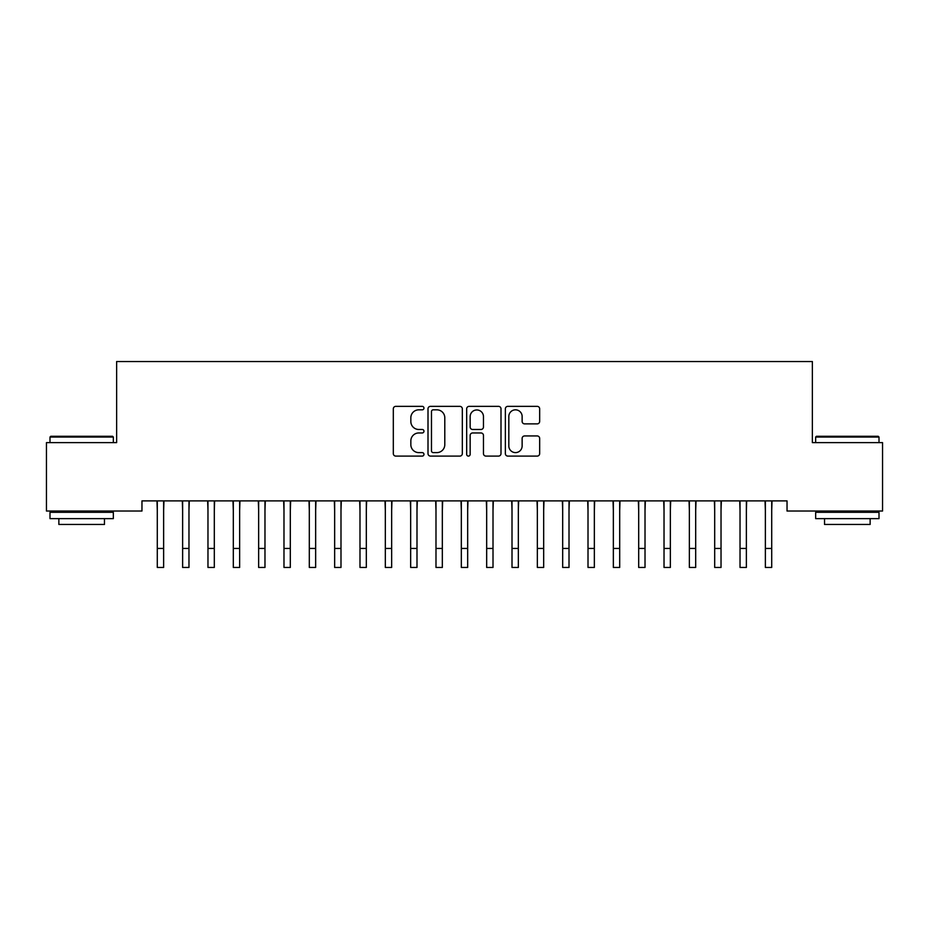 <?xml version="1.0" encoding="UTF-8"?>
<svg xmlns="http://www.w3.org/2000/svg" width="929" height="929" viewBox="0 0 929 929"><rect width="100%" height="100%" fill="white"/><g stroke="black" fill="none" stroke-linecap="round" stroke-linejoin="round"><path stroke-width="1.39" d="M423.961 408.086A1.742 1.742 0 0 0 422.219 406.356L395.8 406.356A2.485 2.485 0 0 0 393.315 408.841L393.315 453.607A2.485 2.485 0 0 0 395.8 456.093L422.219 456.093A1.742 1.742 0 0 0 423.961 454.351A1.742 1.742 0 0 0 422.219 452.609L418.805 452.609A7.955 7.955 0 0 1 410.839 444.654L410.839 440.915A7.955 7.955 0 0 1 418.805 432.96L422.219 432.96A1.742 1.742 0 0 0 423.961 431.219A1.742 1.742 0 0 0 422.219 429.477L418.805 429.477A7.955 7.955 0 0 1 410.839 421.522L410.839 417.795A7.955 7.955 0 0 1 418.805 409.828L422.219 409.828A1.742 1.742 0 0 0 423.961 408.086M537.183 423.879A2.485 2.485 0 0 0 539.668 421.394L539.668 408.841A2.485 2.485 0 0 0 537.183 406.356L507.838 406.356A2.485 2.485 0 0 0 505.353 408.841L505.353 453.607A2.485 2.485 0 0 0 507.838 456.093L537.183 456.093A2.485 2.485 0 0 0 539.668 453.607L539.668 438.43A2.485 2.485 0 0 0 537.183 435.945L524.618 435.945A2.485 2.485 0 0 0 522.133 438.43L522.133 445.955A6.654 6.654 0 0 1 515.479 452.609A6.654 6.654 0 0 1 508.825 445.955L508.825 416.482A6.654 6.654 0 0 1 515.479 409.828A6.654 6.654 0 0 1 522.133 416.482L522.133 421.394A2.485 2.485 0 0 0 524.618 423.879L537.183 423.879M787.037 500.894L141.963 500.894L141.963 511.031L46.45 511.031L46.45 442.622L116.636 442.622L116.636 361.544L812.364 361.544L812.364 442.622L882.55 442.622L882.55 511.031L787.037 511.031L787.037 500.894M462.328 408.841A2.485 2.485 0 0 0 459.832 406.356L430.487 406.356A2.485 2.485 0 0 0 428.002 408.841L428.002 453.607A2.485 2.485 0 0 0 430.487 456.093L459.832 456.093A2.485 2.485 0 0 0 462.328 453.607L462.328 408.841M469.168 406.356L498.513 406.356A2.485 2.485 0 0 1 500.998 408.841L500.998 453.607A2.485 2.485 0 0 1 498.513 456.093L485.948 456.093A2.485 2.485 0 0 1 483.463 453.607L483.463 435.446A2.485 2.485 0 0 0 480.978 432.96L472.64 432.96A2.485 2.485 0 0 0 470.155 435.446L470.155 454.351A1.742 1.742 0 0 1 468.413 456.093A1.742 1.742 0 0 1 466.672 454.351L466.672 408.841A2.485 2.485 0 0 1 469.168 406.356M433.228 409.828A1.742 1.742 0 0 0 431.486 411.57L431.486 450.867A1.742 1.742 0 0 0 433.228 452.609L436.827 452.609A7.955 7.955 0 0 0 444.794 444.654L444.794 417.795A7.955 7.955 0 0 0 436.827 409.828L433.228 409.828M483.463 416.61A6.654 6.654 0 0 0 476.809 409.956A6.654 6.654 0 0 0 470.155 416.61L470.155 426.992A2.485 2.485 0 0 0 472.64 429.477L480.978 429.477A2.485 2.485 0 0 0 483.463 426.992L483.463 416.61M163.632 510.451L163.957 500.894M157.291 510.451L156.978 500.894M157.291 548.447L163.632 548.447L163.632 567.456L157.291 567.456L157.291 501.695M163.632 548.447L163.632 501.695M188.97 510.451L189.284 500.894M182.63 510.451L182.316 500.894M214.309 510.451L214.622 500.894M207.968 510.451L207.643 500.894M182.63 548.447L188.97 548.447L188.97 567.456L182.63 567.456L182.63 501.695M188.97 548.447L188.97 501.695M207.968 548.447L214.309 548.447L214.309 567.456L207.968 567.456L207.968 501.695M214.309 548.447L214.309 501.695M49.992 437.048L50.758 436.293L112.583 436.293L113.338 437.048L49.992 437.048L49.992 442.622M113.338 518.626L49.992 518.626L49.992 512.297L113.338 512.297L113.338 518.626M104.466 518.626L104.466 524.455L58.864 524.455L58.864 518.626M815.662 437.048L816.417 436.293L878.242 436.293L879.008 437.048L815.662 437.048L815.662 442.622M879.008 518.626L815.662 518.626L815.662 512.297L879.008 512.297L879.008 518.626M870.136 518.626L870.136 524.455L824.534 524.455L824.534 518.626M239.636 510.451L239.961 500.894M233.307 510.451L232.982 500.894M264.974 510.451L265.299 500.894M258.645 510.451L258.32 500.894M233.307 548.447L239.636 548.447L239.636 567.456L233.307 567.456L233.307 501.695M239.636 548.447L239.636 501.695M258.645 548.447L264.974 548.447L264.974 567.456L258.645 567.456L258.645 501.695M264.974 548.447L264.974 501.695M290.312 510.451L290.638 500.894M283.984 510.451L283.659 500.894M283.984 548.447L290.312 548.447L290.312 567.456L283.984 567.456L283.984 501.695M290.312 548.447L290.312 501.695M315.651 510.451L315.965 500.894M309.311 510.451L308.997 500.894M309.311 548.447L315.651 548.447L315.651 567.456L309.311 567.456L309.311 501.695M315.651 548.447L315.651 501.695M340.989 510.451L341.303 500.894M334.649 510.451L334.335 500.894M366.316 510.451L366.641 500.894M359.987 510.451L359.662 500.894M391.655 510.451L391.98 500.894M385.326 510.451L385.001 500.894M416.993 510.451L417.318 500.894M410.664 510.451L410.339 500.894M442.332 510.451L442.657 500.894M435.991 510.451L435.678 500.894M467.67 510.451L467.984 500.894M461.33 510.451L461.016 500.894M493.009 510.451L493.322 500.894M486.668 510.451L486.343 500.894M518.336 510.451L518.661 500.894M512.007 510.451L511.682 500.894M543.674 510.451L543.999 500.894M537.345 510.451L537.02 500.894M334.649 548.447L340.989 548.447L340.989 567.456L334.649 567.456L334.649 501.695M340.989 548.447L340.989 501.695M359.987 548.447L366.316 548.447L366.316 567.456L359.987 567.456L359.987 501.695M366.316 548.447L366.316 501.695M385.326 548.447L391.655 548.447L391.655 567.456L385.326 567.456L385.326 501.695M391.655 548.447L391.655 501.695M410.664 548.447L416.993 548.447L416.993 567.456L410.664 567.456L410.664 501.695M416.993 548.447L416.993 501.695M435.991 548.447L442.332 548.447L442.332 567.456L435.991 567.456L435.991 501.695M442.332 548.447L442.332 501.695M461.33 548.447L467.67 548.447L467.67 567.456L461.33 567.456L461.33 501.695M467.67 548.447L467.67 501.695M486.668 548.447L493.009 548.447L493.009 567.456L486.668 567.456L486.668 501.695M493.009 548.447L493.009 501.695M512.007 548.447L518.336 548.447L518.336 567.456L512.007 567.456L512.007 501.695M518.336 548.447L518.336 501.695M537.345 548.447L543.674 548.447L543.674 567.456L537.345 567.456L537.345 501.695M543.674 548.447L543.674 501.695M569.012 510.451L569.338 500.894M562.684 510.451L562.359 500.894M562.684 548.447L569.012 548.447L569.012 567.456L562.684 567.456L562.684 501.695M569.012 548.447L569.012 501.695M594.351 510.451L594.665 500.894M588.011 510.451L587.697 500.894M588.011 548.447L594.351 548.447L594.351 567.456L588.011 567.456L588.011 501.695M594.351 548.447L594.351 501.695M619.689 510.451L620.003 500.894M613.349 510.451L613.035 500.894M613.349 548.447L619.689 548.447L619.689 567.456L613.349 567.456L613.349 501.695M619.689 548.447L619.689 501.695M645.016 510.451L645.341 500.894M638.687 510.451L638.362 500.894M638.687 548.447L645.016 548.447L645.016 567.456L638.687 567.456L638.687 501.695M645.016 548.447L645.016 501.695M670.355 510.451L670.68 500.894M664.026 510.451L663.701 500.894M664.026 548.447L670.355 548.447L670.355 567.456L664.026 567.456L664.026 501.695M670.355 548.447L670.355 501.695M695.693 510.451L696.018 500.894M689.364 510.451L689.039 500.894M689.364 548.447L695.693 548.447L695.693 567.456L689.364 567.456L689.364 501.695M695.693 548.447L695.693 501.695M721.032 510.451L721.357 500.894M714.691 510.451L714.378 500.894M714.691 548.447L721.032 548.447L721.032 567.456L714.691 567.456L714.691 501.695M721.032 548.447L721.032 501.695M746.37 510.451L746.684 500.894M740.03 510.451L739.716 500.894M740.03 548.447L746.37 548.447L746.37 567.456L740.03 567.456L740.03 501.695M746.37 548.447L746.37 501.695M771.709 510.451L772.022 500.894M765.368 510.451L765.043 500.894M765.368 548.447L771.709 548.447L771.709 567.456L765.368 567.456L765.368 501.695M771.709 548.447L771.709 501.695M113.338 442.622L113.338 437.048M98.892 512.297L98.892 511.031M64.438 512.297L64.438 511.031M879.008 442.622L879.008 437.048M864.562 512.297L864.562 511.031M830.108 512.297L830.108 511.031"/></g></svg>
